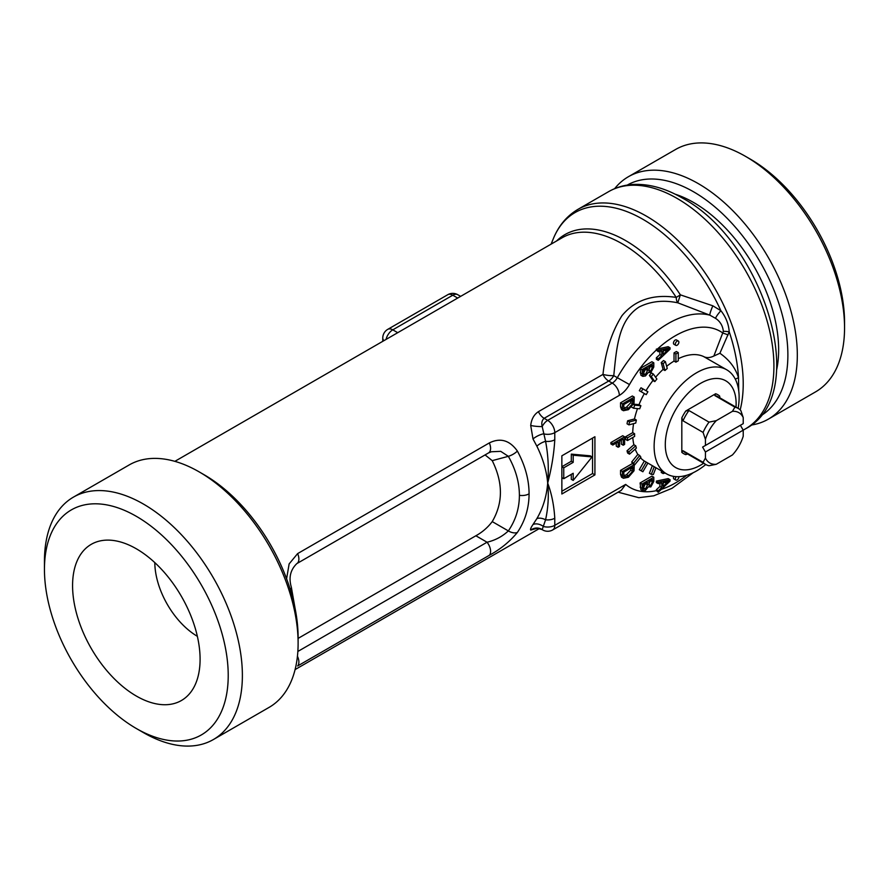 <?xml version="1.0" encoding="UTF-8"?>
<svg xmlns="http://www.w3.org/2000/svg" width="889" height="889" viewBox="0 0 889 889"><rect width="100%" height="100%" fill="white"/><g stroke="black" fill="none" stroke-linecap="round" stroke-linejoin="round"><path stroke-width="1.33" d="M627.234 185.101A133.283 76.954 60 0 1 693.631 191.835A133.283 76.954 60 0 1 780.642 309.072A133.283 76.954 60 0 1 760.506 415.952M614.632 188.668A139.962 80.81 60 0 1 628.379 176.733A139.962 80.81 60 0 1 698.354 183.656A139.962 80.81 60 0 1 789.788 306.994A139.962 80.81 60 0 1 768.329 419.152A139.962 80.81 60 0 1 751.127 425.086M628.379 176.733L675.607 149.463A139.962 80.81 60 0 1 745.582 156.397L750.305 159.12A133.283 76.954 60 0 1 844.55 322.351L844.55 327.808A139.962 80.81 60 0 1 815.557 391.882L768.329 419.152M750.305 159.12L745.582 156.397A139.962 80.81 60 0 1 844.55 327.808M675.129 194.169A120.226 69.409 60 0 1 693.631 202.503A120.226 69.409 60 0 1 776.608 369.935M136.328 548.791A90.167 52.062 -120 0 0 103.391 540.368A90.167 52.062 -120 0 0 74.909 606.698A90.167 52.062 -120 0 0 136.328 696.043A90.167 52.062 -120 0 0 190.924 691.975A90.167 52.062 -120 0 0 191.857 618.288A90.167 52.062 -120 0 0 136.328 548.791M154.808 562.626A60.696 35.049 -120 0 0 197.358 636.313M204.148 474.759L199.147 471.87L204.148 474.759A132.894 76.732 60 0 1 298.115 637.524L298.115 643.292A139.962 80.81 -120 0 0 199.147 471.87L199.147 471.87A139.962 80.81 -120 0 0 129.172 464.947L73.443 497.118A139.962 80.81 60 0 1 143.418 504.052A139.962 80.81 60 0 1 234.852 627.39A139.962 80.81 60 0 1 213.393 739.537A139.962 80.81 60 0 1 143.418 732.603L136.328 728.513A129.938 75.02 60 0 1 44.45 569.371A129.938 75.02 60 0 1 136.328 516.32A129.938 75.02 60 0 1 228.217 675.462A129.938 75.02 60 0 1 136.328 728.513L143.418 732.603M213.393 739.537L269.123 707.366A139.962 80.81 -120 0 0 298.115 643.292M705.433 439.399L705.433 445.456L743.226 423.642L743.226 417.586A29.059 16.78 120 0 0 732.403 411.34L716.256 420.664A29.059 16.78 120 0 0 705.433 439.399L703.077 432.41L683.008 420.819L681.819 417.841L681.819 452.345L683.008 450.734L703.077 462.324A32.393 18.702 120 0 0 705.766 464.514A60.108 34.704 -60 0 1 696.62 470.903A60.108 34.704 -60 0 1 666.572 473.881A60.108 34.704 -60 0 1 657.36 425.72A60.108 34.704 -60 0 1 696.62 372.747A60.108 34.704 -60 0 1 726.68 369.768L703.521 356.5C706.411 358.089 709.855 357.934 713.856 356.033L723.346 331.353C722.79 325.807 720.201 321.474 715.567 318.351L709.9 315.184L677.818 302.816C663.605 299.86 650.77 301.227 639.28 306.916C618.322 320.14 616.599 348.088 613.777 375.636L617.322 377.692A100.19 57.841 -60 0 1 668.128 323.574A100.19 57.841 -60 0 1 709.9 315.184A10.023 1.267 -66.1 0 1 712.845 305.816L720.879 310.694C725.846 316.928 728.636 323.974 729.224 331.797L719.901 353.255C729.336 359.856 735.536 368.035 738.515 377.792L738.748 390.96M286.591 578.806L289.136 563.904L297.615 553.614A10.023 5.79 -120 0 1 296.815 563.615L488.517 452.934A10.023 5.79 -120 0 0 489.317 442.933C500.285 437.51 509.641 440.222 517.387 451.067C525.132 465.38 529.033 479.627 529.077 493.828C529.033 508.008 525.132 520.876 517.387 532.433A10.023 6.101 -145.5 0 1 508.352 530.911C515.664 520.187 519.354 508.33 519.398 495.329C519.354 482.316 515.664 469.314 508.352 456.324L500.729 451.345L491.284 451.768M676.207 476.66A2.5 1.445 120 0 0 675.851 480.071A2.5 1.445 120 0 0 677.096 479.949A2.5 1.445 120 0 0 678.863 476.671M673.795 476.404A2.5 1.445 120 0 0 673.962 478.982L675.851 480.071M677.096 341.154A2.5 1.445 120 0 0 675.462 343.365A2.5 1.445 120 0 0 675.851 345.365A2.5 1.445 120 0 0 677.096 345.243A2.5 1.445 120 0 0 678.74 343.043A2.5 1.445 120 0 0 678.351 341.032A2.5 1.445 120 0 0 677.096 341.154M678.351 341.032L676.462 339.942A2.5 1.445 120 0 0 675.207 340.065A2.5 1.445 120 0 0 673.573 342.276A2.5 1.445 120 0 0 673.962 344.276L675.851 345.365M703.621 463.269A50.095 28.926 -60 0 1 700.71 465.091A50.095 28.926 -60 0 1 665.294 444.633A50.095 28.926 -60 0 1 700.71 383.281A50.095 28.926 -60 0 1 736.014 407.162M536.734 528.388L530.711 530.1C530.166 529.411 530.933 527.555 533 524.532L536.867 518.62C543.023 508.108 546.635 496.262 547.691 483.083C546.624 470.992 543.023 458.691 536.867 446.189L533 438.955L530.711 425.475C531.433 419.163 534 414.563 538.423 411.663L602.975 374.391C605.453 351.411 611.788 331.83 621.978 315.673C634.968 300.015 653.048 293.915 676.218 297.393A10.023 0.789 146.8 0 0 680.363 294.848L712.845 305.816M517.387 532.433C509.686 541.712 500.318 549.335 489.317 555.303A10.023 5.79 -120 0 0 487.05 542.223C495.229 540.301 502.318 536.523 508.352 530.911L492.228 521.599C503.13 502.974 503.13 482.649 492.228 460.646L485.083 454.924M678.285 352.622L676.396 351.533A70.131 40.494 120 0 0 674.029 352.9L675.918 353.989A70.131 40.494 120 0 1 678.285 352.622L678.285 360.812A60.108 34.704 120 0 0 677.096 361.467A60.108 34.704 120 0 0 675.918 362.167L674.029 361.078A60.108 34.704 120 0 0 666.661 366.324M665.405 361.656L663.516 360.567A70.131 40.494 120 0 0 661.238 362.59L663.127 363.679A70.131 40.494 120 0 1 665.405 361.656L667.239 368.502A60.108 34.704 120 0 0 664.961 370.524L663.072 369.435A60.108 34.704 120 0 0 655.604 377.236M653.337 374.013L651.448 372.924A70.131 40.494 120 0 0 649.403 375.469L651.293 376.558A70.131 40.494 120 0 1 653.337 374.013L656.882 379.058A60.108 34.704 120 0 0 654.837 381.603L652.948 380.514A60.108 34.704 120 0 0 646.003 390.671M642.88 388.871L640.991 387.771A70.131 40.494 120 0 0 639.324 390.671L641.213 391.76A70.131 40.494 120 0 1 642.88 388.871L647.892 391.76A60.108 34.704 120 0 0 646.225 394.649L644.336 393.56A60.108 34.704 120 0 0 639.002 404.651L640.891 405.74A60.108 34.704 120 0 0 639.713 408.784L633.579 408.24L631.69 407.151A70.131 40.494 120 0 1 631.701 407.129M637.502 408.584A60.108 34.704 120 0 0 634.479 418.963L636.368 420.053A60.108 34.704 120 0 0 635.757 423.042L628.912 424.875L627.023 423.786A70.131 40.494 120 0 1 627.634 420.797L634.479 418.963M633.579 423.631A60.108 34.704 120 0 0 632.724 432.632L634.613 433.721A60.108 34.704 120 0 0 634.613 436.443L627.523 440.533L625.634 439.444A70.131 40.494 120 0 1 625.634 436.721L632.724 432.632M632.812 437.488A60.108 34.704 120 0 0 633.868 444.711L635.757 445.8A60.108 34.704 120 0 0 636.368 448.089L629.523 454.157L627.634 453.068A70.131 40.494 120 0 1 627.023 450.79L633.868 444.711M635.202 449.123A60.108 34.704 120 0 0 637.824 454.401L639.713 455.49A60.108 34.704 120 0 0 640.891 457.168L634.757 464.803L632.868 463.714A70.131 40.494 120 0 1 631.69 462.036L637.824 454.401M640.424 457.746A60.108 34.704 120 0 0 644.336 461.013L646.225 462.113A60.108 34.704 120 0 0 647.048 462.613L666.572 473.881M623.433 478.282L621.544 477.193L620.544 474.404L620.544 470.381L632.346 463.569L634.235 464.658L634.024 470.792L628.401 477.237L623.433 478.282L622.433 475.493L622.433 471.47L634.235 464.658M623.222 445.222L623.222 439.022L619.544 441.144L619.544 446.456L618.166 447.256L618.166 441.944L612.799 445.045L610.91 443.955L610.91 442.533L622.711 435.721L624.6 436.81L624.6 444.422L623.222 445.222L621.333 444.133L621.333 440.111M618.166 447.256L616.277 446.167L616.277 443.033M623.433 410.718L621.544 409.629L620.544 406.84L620.544 402.817L632.346 396.005L634.235 397.094L634.024 403.228L628.401 409.673L623.433 410.718L622.433 407.929L622.433 403.906L634.235 397.094M642.814 376.358L640.925 375.269L640.102 368.546L651.904 361.723L653.793 362.812L653.793 367.046L650.826 372.502L648.348 372.402L645.458 375.947L642.814 376.358L641.991 369.635L653.793 362.812M642.814 490.772L640.925 489.683L640.102 482.96L651.904 476.137L653.793 477.226L653.793 481.46L650.826 486.916L648.348 486.816L645.458 490.372L642.814 490.772L641.991 484.049L653.793 477.226M661.549 470.981L661.238 472.47L663.127 473.559A70.131 40.494 120 0 0 665.105 473.037M652.348 465.669L649.403 473.259L651.293 474.348A70.131 40.494 120 0 0 653.337 474.526L655.96 467.758M644.336 461.013L639.324 469.692A70.131 40.494 120 0 0 640.147 470.192L642.036 471.292A70.131 40.494 120 0 0 642.88 471.748L647.881 463.091M639.002 404.651L633.701 404.184M639.324 390.671L644.336 393.56M649.403 375.469L652.948 380.514M661.238 362.59L663.072 369.435M674.029 352.9L674.029 361.078M703.521 356.5A60.108 34.704 120 0 0 678.285 358.734M728.113 334.953A10.023 1.311 24.6 0 0 723.068 333.186A90.167 52.062 120 0 0 675.207 335.842A90.167 52.062 120 0 0 657.56 348.91L668.172 346.699L670.062 347.788L670.062 349.166L658.249 360.334L658.249 358.867L661.783 355.633L661.783 350.877L658.249 351.722L658.249 350.244L670.062 347.788M658.249 360.334L656.36 359.245L656.36 357.778L659.894 354.544L659.894 351.333M658.249 351.722L656.36 350.01A90.167 52.062 120 0 0 629.49 384.548L617.322 377.692A10.023 5.79 120 0 1 612.243 383.103L608.698 381.048L544.146 418.319C541.934 420.286 541.29 423.042 542.201 426.564L545.579 441.322A10.023 5.79 0 0 0 554.78 439.766C553.98 453.623 551.625 468.059 547.691 483.083C551.625 493.573 553.98 505.285 554.78 518.22L554.78 525.343L625.678 484.416A90.167 52.062 120 0 0 656.36 490.672L656.36 489.706L659.894 486.472L659.894 483.26M658.249 483.649L656.36 482.56L656.36 481.082L668.172 478.626L670.062 479.716L670.062 481.093L658.249 492.273L658.249 490.795L661.783 487.572L661.783 482.805L658.249 483.649L658.249 482.171L670.062 479.716M561.859 455.813L594.919 436.732L594.919 474.904L561.859 493.995L561.859 455.813M726.68 369.768A60.108 34.704 -60 0 1 738.137 408.384A32.393 18.702 120 0 0 734.925 407.162L714.845 395.572L715.656 393.749L685.775 410.996L688.942 410.529L709.011 422.119L716.256 420.664M44.45 569.371L44.45 561.192A139.962 80.81 60 0 1 73.443 497.118M298.115 638.391L475.871 535.767C482.338 532.189 487.794 527.466 492.228 521.599M663.161 350.544L663.161 354.378L668.828 349.188L663.161 350.544M658.249 350.244L656.326 349.133L656.36 350.01M661.783 355.633L659.894 354.544M658.249 358.867L656.36 357.778M657.56 348.91L656.326 349.133M663.161 351.533L664.516 350.266L666.406 351.366M649.003 485.305L650.637 485.605L652.415 481.76L652.415 479.449L648.892 481.482L649.381 485.839M643.514 488.761L645.447 488.961L647.514 484.894L647.514 482.271L643.369 484.672L643.903 489.228M641.991 484.049L640.102 482.96M650.637 485.605L648.903 484.605M648.748 484.516L650.526 480.538M643.38 487.961L645.625 483.372M645.447 488.961L643.558 487.861M649.003 370.891L650.637 371.191L652.415 367.346L652.415 365.023L648.892 367.068L649.381 371.413M643.514 374.347L645.447 374.547L647.514 370.469L647.514 367.857L643.369 370.246L643.903 374.814M641.991 369.635L640.102 368.546M650.637 371.191L648.903 370.191M648.748 370.102L650.526 366.124M643.38 373.547L645.625 368.957M645.447 374.547L643.558 373.447M623.811 404.528L623.811 406.962L625.534 409.362L628.412 408.24L632.624 403.762L632.857 399.305L623.811 404.528M624.511 409.218L625.534 409.362L623.978 408.473M622.433 407.929L620.544 406.84M622.433 403.906L620.544 402.817M623.645 408.273L626.523 407.151L630.734 402.673L630.968 400.394M628.412 408.24L626.523 407.151M632.624 403.762L630.734 402.673M632.857 401.695L630.968 400.606M612.799 445.045L612.799 443.622L610.91 442.533M612.799 443.622L624.6 436.81M623.811 472.092L623.811 474.526L625.534 476.926L628.412 475.804L632.624 471.326L632.857 466.869L623.811 472.092M624.511 476.771L625.534 476.926L623.978 476.037M622.433 475.493L620.544 474.404M622.433 471.47L620.544 470.381M623.645 475.837L626.523 474.715L630.734 470.237L630.968 467.958M628.412 475.804L626.523 474.715M632.624 471.326L630.734 470.237M632.857 469.259L630.968 468.17M663.161 482.471L663.161 486.305L668.828 481.116L663.161 482.471M658.249 482.171L656.36 481.082M661.783 487.572L659.894 486.472M658.249 490.795L656.36 489.706M656.36 490.672L658.249 492.273M663.161 483.46L664.516 482.194M663.438 472.07L663.127 473.559M654.237 466.758L651.293 474.348M646.225 462.113L641.213 470.792A70.131 40.494 120 0 0 642.036 471.292M641.213 470.792L639.324 469.692M639.713 455.49L633.579 463.125A70.131 40.494 120 0 0 634.757 464.803M633.579 463.125L631.69 462.036M635.757 445.8L628.912 451.879A70.131 40.494 120 0 0 629.523 454.157M628.912 451.879L627.023 450.79M634.613 433.721L627.523 437.81A70.131 40.494 120 0 0 627.523 440.533M627.523 437.81L625.634 436.721M636.368 420.053L629.523 421.886A70.131 40.494 120 0 0 628.912 424.875M629.523 421.886L627.634 420.797M640.891 405.74L634.757 405.195A70.131 40.494 120 0 0 633.579 408.24M634.757 405.195L633.557 404.506M641.213 391.76L646.225 394.649M651.293 376.558L654.837 381.603M663.127 363.679L664.961 370.524M675.918 353.989L675.918 362.167M592.563 438.088L592.563 473.537L594.919 474.904M592.563 473.537L561.859 491.261M563.748 467.814L561.859 466.725L571.305 461.269L571.305 454.123L590.196 455.813L592.085 456.902L573.194 455.224L573.194 462.358L563.748 467.814L563.748 478.715L573.194 473.27L573.194 480.404L592.085 456.902M573.194 480.404L571.305 479.315L571.305 474.359M571.305 461.269L573.194 462.358M571.305 454.123L573.194 455.224M561.859 477.626L563.748 478.715M517.387 451.067A10.023 4.134 150.4 0 1 508.352 456.324L492.228 460.646M296.815 563.615C290.359 569.927 288.536 577.783 291.336 587.196L291.336 587.196A10.023 3.223 164.9 0 1 290.192 589.351M489.317 555.303L297.615 665.983A10.023 5.79 -120 0 0 297.437 656.238M536.867 446.189A10.023 4.489 152.2 0 1 545.579 441.322C548.224 455.179 548.935 469.092 547.691 483.083C548.935 495.429 548.224 507.663 545.579 519.787L542.201 529.588A10.023 5.79 120 0 0 542.69 529.933A10.023 10.023 0 0 0 552.702 529.933L621.267 490.35L625.678 484.416M530.711 530.1A10.023 9.846 -29.6 0 1 542.201 529.588L542.69 529.933M536.867 518.62A10.023 5.967 31.3 0 1 545.579 519.787A10.023 5.79 0 0 0 554.78 518.22M533 438.955A10.023 3.578 153.4 0 1 543.535 433.81A10.023 5.79 0 0 0 554.78 432.643L554.78 439.766M530.711 425.475A10.023 1.789 -174.7 0 0 542.201 426.564A10.023 5.79 120 0 1 547.691 420.364L612.243 383.103A10.023 5.79 60 0 1 619.333 395.372A20.036 11.568 120 0 0 629.49 384.548M602.975 374.391A10.023 2.578 -173.5 0 0 613.777 375.636A10.023 5.79 -60 0 1 608.698 381.048A10.023 5.79 -120 0 1 602.975 374.391M174.866 461.347L562.048 237.819A120.226 69.409 60 0 1 622.156 243.764A120.226 69.409 60 0 1 676.218 297.393A10.023 4.267 -80.6 0 0 677.818 302.816L680.363 294.848A121.571 70.187 60 0 0 625.7 240.63A121.571 70.187 60 0 0 556.581 240.975M552.702 529.933A10.023 5.79 -120 0 0 554.78 525.343A10.023 5.79 0 0 1 543.535 526.521A10.023 6.701 34.2 0 0 533 524.532M551.113 244.131L553.302 238.774A135.584 78.276 60 0 1 642.858 219.272A135.584 78.276 60 0 1 720.879 310.694A10.023 1.622 -48.1 0 0 715.567 318.351M735.336 379.203A10.023 5.623 -13.9 0 1 738.515 377.792A135.584 78.276 60 0 0 729.224 331.797A10.023 1.778 11.3 0 0 723.346 331.353M719.901 353.255L713.856 356.033M705.433 452.001L705.433 458.046A29.059 16.78 120 0 0 716.256 464.291L732.403 454.968A29.059 16.78 120 0 0 743.226 436.232L743.226 430.187L740.393 425.275L702.599 447.089L705.433 452.001L745.56 428.787A136.917 79.054 -120 0 0 766.551 319.073A136.917 79.054 -120 0 0 677.096 198.414A136.917 79.054 -120 0 0 608.643 191.635L577.939 209.36A136.917 79.054 60 0 1 646.403 216.138A136.917 79.054 60 0 1 740.17 409.896M714.845 395.572A32.393 18.702 120 0 1 718.09 396.816L738.17 408.407A32.393 18.702 120 0 1 740.859 410.596L743.226 417.586M732.403 411.34L734.925 407.162M716.256 464.291L709.011 465.747A32.393 18.702 120 0 1 705.766 464.514L685.697 452.923A32.393 18.702 120 0 1 683.008 450.734M703.077 462.324L705.433 458.046M709.011 422.119A32.393 18.702 120 0 0 703.077 432.41M715.656 393.749A34.06 19.669 120 0 1 719.612 396.027L719.868 397.594M687.586 454.012L685.775 454.623A34.06 19.669 120 0 1 681.819 452.345M705.433 445.456L702.599 447.089M529.077 493.828A10.023 5.79 180 0 1 519.398 495.329M297.615 553.614L489.317 442.933M661.372 489.317A90.167 52.062 120 0 0 686.63 475.304M619.333 395.372L554.78 432.643A10.023 5.79 60 0 0 547.691 420.364L544.146 418.319A10.023 5.79 -120 0 1 538.423 411.663M685.775 410.996A34.06 19.669 120 0 0 681.819 417.841M297.848 651.459L487.05 542.223L475.871 535.767M641.991 488.25L640.102 487.15M652.415 481.76L650.526 480.671M647.514 484.894L645.625 483.794M641.991 373.825L640.102 372.735M652.415 367.346L650.526 366.257M647.514 370.469L645.625 369.38M666.406 483.294L664.516 482.205M397.716 332.686L392.782 329.841A10.023 5.79 120 0 0 386.037 339.431M457.702 298.059L452.768 295.215L392.782 329.841A10.023 5.79 -120 0 0 387.771 329.341L447.756 294.715A10.023 5.79 -120 0 1 452.768 295.215A10.023 5.79 120 0 1 457.779 294.715A10.023 10.023 0 0 0 447.756 294.715M382.77 341.32L382.77 338.02A10.023 5.79 0 0 0 383.881 340.676M688.942 410.529A32.393 18.702 120 0 0 683.008 420.819M608.643 191.635C616.455 187.157 625.078 184.745 634.49 184.39C649.948 183.979 665.828 188.479 682.107 197.914C763.551 241.086 811.935 394.527 745.56 428.787M295.092 669.584L539.401 528.533M553.302 238.774C558.614 225.739 566.826 215.927 577.939 209.36M460.635 296.359L457.779 294.715M488.517 452.934L491.417 451.734M296.415 615.955L291.336 587.196M618.099 492.173L638.824 497.696L653.726 495.818L672.006 488.317L693.176 472.737M387.771 329.341A10.023 10.023 0 0 0 382.77 338.02M541.99 529.533C537.267 528.199 535.234 527.877 535.889 528.555L537.034 528.033"/></g></svg>
